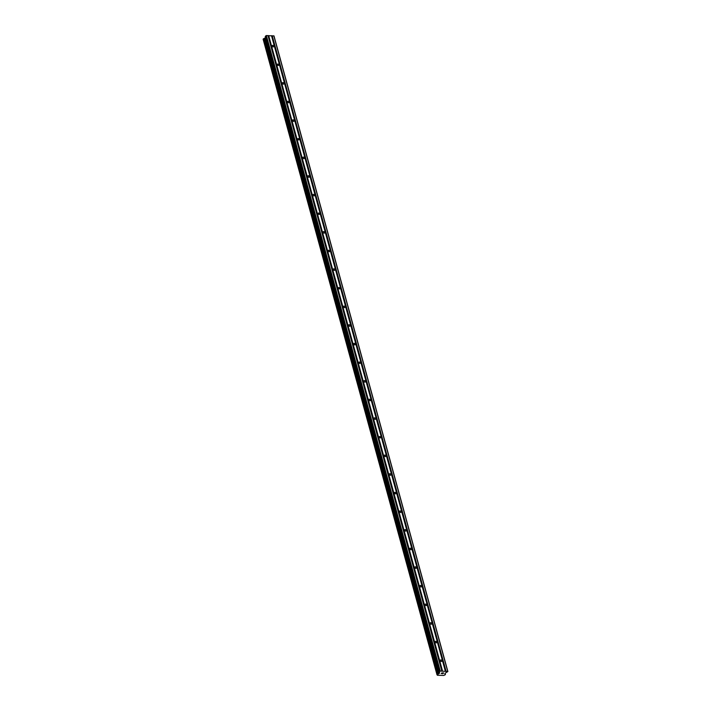 <?xml version="1.0" encoding="UTF-8"?>
<svg xmlns="http://www.w3.org/2000/svg" width="711" height="711" viewBox="0 0 711 711"><rect width="100%" height="100%" fill="white"/><g stroke="black" fill="none" stroke-linecap="round" stroke-linejoin="round"><path stroke-width="1.07" d="M273.744 46.153A0.889 0.658 -141.5 0 1 272.18 46.108A0.889 0.658 -141.5 0 1 273.744 46.153M278.836 64.781A0.889 0.658 -141.5 0 1 277.281 64.737A0.889 0.658 -141.5 0 1 278.836 64.781M283.938 83.4A0.889 0.658 -141.5 0 1 282.374 83.356A0.889 0.658 -141.5 0 1 283.938 83.4M289.03 102.029A0.889 0.658 -141.5 0 1 287.466 101.984A0.889 0.658 -141.5 0 1 289.03 102.029M294.123 120.648A0.889 0.658 -141.5 0 1 292.559 120.603A0.889 0.658 -141.5 0 1 294.123 120.648M299.215 139.276A0.889 0.658 -141.5 0 1 297.66 139.223A0.889 0.658 -141.5 0 1 299.215 139.276M304.317 157.895A0.889 0.658 -141.5 0 1 302.753 157.851A0.889 0.658 -141.5 0 1 304.317 157.895M309.409 176.515A0.889 0.658 -141.5 0 1 307.845 176.47A0.889 0.658 -141.5 0 1 309.409 176.515M314.502 195.143A0.889 0.658 -141.5 0 1 312.938 195.098A0.889 0.658 -141.5 0 1 314.502 195.143M319.595 213.762A0.889 0.658 -141.5 0 1 318.039 213.718A0.889 0.658 -141.5 0 1 319.595 213.762M324.696 232.39A0.889 0.658 -141.5 0 1 323.132 232.346A0.889 0.658 -141.5 0 1 324.696 232.39M329.788 251.01A0.889 0.658 -141.5 0 1 328.224 250.965A0.889 0.658 -141.5 0 1 329.788 251.01M334.881 269.638A0.889 0.658 -141.5 0 1 333.317 269.593A0.889 0.658 -141.5 0 1 334.881 269.638M339.974 288.257A0.889 0.658 -141.5 0 1 338.418 288.213A0.889 0.658 -141.5 0 1 339.974 288.257M345.075 306.885A0.889 0.658 -141.5 0 1 343.511 306.841A0.889 0.658 -141.5 0 1 345.075 306.885M350.168 325.505A0.889 0.658 -141.5 0 1 348.603 325.46A0.889 0.658 -141.5 0 1 350.168 325.505M355.26 344.133A0.889 0.658 -141.5 0 1 353.696 344.088A0.889 0.658 -141.5 0 1 355.26 344.133M360.353 362.752A0.889 0.658 -141.5 0 1 358.797 362.708A0.889 0.658 -141.5 0 1 360.353 362.752M365.454 381.38A0.889 0.658 -141.5 0 1 363.89 381.336A0.889 0.658 -141.5 0 1 365.454 381.38M370.547 400A0.889 0.658 -141.5 0 1 368.982 399.955A0.889 0.658 -141.5 0 1 370.547 400M375.639 418.628A0.889 0.658 -141.5 0 1 374.075 418.575A0.889 0.658 -141.5 0 1 375.639 418.628M380.732 437.247A0.889 0.658 -141.5 0 1 379.176 437.203A0.889 0.658 -141.5 0 1 380.732 437.247M385.833 455.867A0.889 0.658 -141.5 0 1 384.269 455.822A0.889 0.658 -141.5 0 1 385.833 455.867M390.926 474.495A0.889 0.658 -141.5 0 1 389.361 474.45A0.889 0.658 -141.5 0 1 390.926 474.495M396.018 493.114A0.889 0.658 -141.5 0 1 394.454 493.07A0.889 0.658 -141.5 0 1 396.018 493.114M401.12 511.742A0.889 0.658 -141.5 0 1 399.555 511.698A0.889 0.658 -141.5 0 1 401.12 511.742M406.212 530.362A0.889 0.658 -141.5 0 1 404.648 530.317A0.889 0.658 -141.5 0 1 406.212 530.362M411.305 548.99A0.889 0.658 -141.5 0 1 409.74 548.945A0.889 0.658 -141.5 0 1 411.305 548.99M416.397 567.609A0.889 0.658 -141.5 0 1 414.833 567.565A0.889 0.658 -141.5 0 1 416.397 567.609M421.499 586.237A0.889 0.658 -141.5 0 1 419.934 586.193A0.889 0.658 -141.5 0 1 421.499 586.237M426.591 604.857A0.889 0.658 -141.5 0 1 425.027 604.812A0.889 0.658 -141.5 0 1 426.591 604.857M431.684 623.485A0.889 0.658 -141.5 0 1 430.119 623.44A0.889 0.658 -141.5 0 1 431.684 623.485M436.776 642.104A0.889 0.658 -141.5 0 1 435.212 642.06A0.889 0.658 -141.5 0 1 436.776 642.104M441.878 660.732A0.889 0.658 -141.5 0 1 440.313 660.688A0.889 0.658 -141.5 0 1 441.878 660.732M447.877 671.513L445.362 673.095L444.828 673.824L445.406 674.623L443.824 675.45L437.452 675.272L436.989 674.739L439.131 673.566L439.665 672.837L439.105 672.019L440.233 671.077L447.877 671.513L274.011 35.985L266.367 35.55L265.221 36.59L439.078 672.082M263.141 39.149L437.229 674.392M265.532 37.719L263.372 38.865M442.206 673.681L442.953 673.646M443.513 672.944L442.811 672.917L443.513 672.935M442.811 672.917L443.646 672.89L442.997 673.708L443.646 672.89M441.229 673.655L441.975 672.837M271.566 35.772L445.424 671.3M271.504 35.701L445.362 671.22M272.029 35.781L445.886 671.308M272.206 35.719L446.064 671.237M273.824 35.763L447.69 671.291M264.545 38.403L438.411 673.921M264.67 38.332L438.527 673.85M265.834 35.754L439.7 671.282M266.367 35.55L440.233 671.077M267.994 35.594L441.851 671.122M268.056 35.674L441.913 671.193M268.509 35.683L442.375 671.211M268.687 35.612L442.553 671.14M445.059 673.477L445.353 674.535M445.104 673.424L445.424 674.57M263.461 38.803L437.318 674.33L263.461 38.803M263.568 38.776L437.425 674.304M265.096 38.163L438.954 673.69M265.274 38.047L439.131 673.566M265.247 36.501L439.105 672.019M263.123 39.203L436.989 674.73M265.221 36.59L439.078 672.117"/></g></svg>
